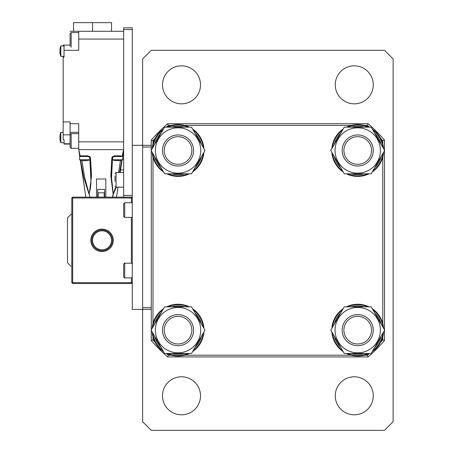 <?xml version="1.0" encoding="UTF-8"?>
<svg xmlns="http://www.w3.org/2000/svg" width="453" height="453" viewBox="0 0 453 453"><rect width="100%" height="100%" fill="white"/><g stroke="black" fill="none" stroke-linecap="round" stroke-linejoin="round"><path stroke-width="0.68" d="M151.274 150.753L151.274 309.422L142.638 309.422L142.638 58.93L151.274 50.289L384.495 50.289L393.13 58.93L393.13 421.715L384.495 430.35L151.274 430.35L142.638 421.715L142.638 309.422L132.27 309.422L132.27 145.305L151.274 145.305L151.274 150.226M155.198 138.278A152.021 152.021 0 0 0 153.001 140.753L151.274 140.113L151.274 147.032L142.638 147.032L142.638 307.695L151.274 307.695L151.274 329.886M357.717 343.974A13.822 13.822 0 0 0 371.539 330.152A13.822 13.822 0 0 0 357.717 316.33A13.822 13.822 0 0 0 343.895 330.152A13.822 13.822 0 0 0 357.717 343.974M357.717 314.603A15.549 15.549 0 0 1 373.266 330.152A15.549 15.549 0 0 1 357.717 345.701A15.549 15.549 0 0 1 342.168 330.152A15.549 15.549 0 0 1 357.717 314.603M357.717 164.309A13.822 13.822 0 0 0 371.539 150.487A13.822 13.822 0 0 0 357.717 136.67A13.822 13.822 0 0 0 343.895 150.487A13.822 13.822 0 0 0 357.717 164.309M357.717 134.943A15.549 15.549 0 0 1 373.266 150.487A15.549 15.549 0 0 1 357.717 166.036A15.549 15.549 0 0 1 342.168 150.487A15.549 15.549 0 0 1 357.717 134.943M178.052 343.974A13.822 13.822 0 0 0 191.874 330.152A13.822 13.822 0 0 0 178.052 316.33A13.822 13.822 0 0 0 164.235 330.152A13.822 13.822 0 0 0 178.052 343.974M178.052 314.603A15.549 15.549 0 0 1 193.601 330.152A15.549 15.549 0 0 1 178.052 345.701A15.549 15.549 0 0 1 162.502 330.152A15.549 15.549 0 0 1 178.052 314.603M70.079 46.189L70.079 33.664L71.161 32.582L71.161 47.265M70.079 144.088L64.037 144.088L64.037 139.524L63.171 139.524L63.171 57.203L64.037 57.203L64.037 45.107L70.079 45.107L70.079 36.472M335.044 330.152A22.673 22.673 0 0 1 357.717 307.479A22.673 22.673 0 0 1 380.39 330.152A22.673 22.673 0 0 1 357.717 352.825A22.673 22.673 0 0 1 335.044 330.152M384.648 330.152L371.183 306.828L344.252 306.828L330.786 330.152L344.252 353.476L371.183 353.476L384.648 330.152M70.079 144.439L70.079 134.722L71.161 133.646L71.161 148.329L70.079 147.248L70.079 137.531M335.044 150.487A22.673 22.673 0 0 1 357.717 127.814A22.673 22.673 0 0 1 380.39 150.487A22.673 22.673 0 0 1 357.717 173.165A22.673 22.673 0 0 1 335.044 150.487M384.648 150.487L371.183 127.168L344.252 127.168L330.786 150.487L344.252 173.81L371.183 173.81L384.648 150.487M155.379 330.152A22.673 22.673 0 0 1 178.052 307.479A22.673 22.673 0 0 1 200.724 330.152A22.673 22.673 0 0 1 178.052 352.825A22.673 22.673 0 0 1 155.379 330.152M204.983 330.152L191.517 306.828L164.586 306.828L151.121 330.152L164.586 353.476L191.517 353.476L204.983 330.152M364.252 306.828L362.343 306.381A24.219 24.219 0 0 0 351.183 306.828M340.786 312.83A24.219 24.219 0 0 0 334.252 324.15M334.252 336.154A24.219 24.219 0 0 0 340.786 347.474M351.183 353.476A24.219 24.219 0 0 0 364.252 353.476M374.648 347.474A24.219 24.219 0 0 0 381.183 336.154M381.183 324.15A24.219 24.219 0 0 0 374.648 312.83M362.343 306.381L362.258 306.828M364.252 127.168L362.343 126.715A24.219 24.219 0 0 0 351.183 127.168M340.786 133.165A24.219 24.219 0 0 0 334.252 144.484M334.252 156.489A24.219 24.219 0 0 0 340.786 167.808M351.183 173.81A24.219 24.219 0 0 0 364.252 173.81M374.648 167.808A24.219 24.219 0 0 0 381.183 156.489M381.183 144.484A24.219 24.219 0 0 0 374.648 133.165M362.343 126.715L362.258 127.168M184.586 306.828L182.684 306.381A24.219 24.219 0 0 0 171.517 306.828M161.121 312.83A24.219 24.219 0 0 0 154.586 324.15M154.586 336.154A24.219 24.219 0 0 0 161.121 347.474M171.517 353.476A24.219 24.219 0 0 0 184.586 353.476M194.983 347.474A24.219 24.219 0 0 0 201.517 336.154M201.517 324.15A24.219 24.219 0 0 0 194.983 312.83M182.684 306.381L182.593 306.828M115 181.41L115 175.9M184.586 127.168L182.684 126.715A24.219 24.219 0 0 0 171.517 127.168M161.121 133.165A24.219 24.219 0 0 0 154.586 144.484M154.586 156.489A24.219 24.219 0 0 0 161.121 167.808M171.517 173.81A24.219 24.219 0 0 0 184.586 173.81M194.983 167.808A24.219 24.219 0 0 0 201.517 156.489M201.517 144.484A24.219 24.219 0 0 0 194.983 133.165M182.684 126.715L182.593 127.168M155.379 150.487A22.673 22.673 0 0 1 178.052 127.814A22.673 22.673 0 0 1 200.724 150.487A22.673 22.673 0 0 1 178.052 173.165A22.673 22.673 0 0 1 155.379 150.487M204.983 150.487L191.517 127.168L164.586 127.168L151.121 150.487L164.586 173.81L191.517 173.81L204.983 150.487M123.635 197.134L123.635 27.831L132.27 27.831L132.27 145.305M131.41 202.746L131.41 197.995L72.673 197.995L72.673 197.134L132.27 197.134M123.635 195.402L132.27 195.402M123.635 29.558L132.27 29.558M178.052 164.309A13.822 13.822 0 0 0 191.874 150.487A13.822 13.822 0 0 0 178.052 136.67A13.822 13.822 0 0 0 164.235 150.487A13.822 13.822 0 0 0 178.052 164.309M178.052 134.943A15.549 15.549 0 0 1 193.601 150.487A15.549 15.549 0 0 1 178.052 166.036A15.549 15.549 0 0 1 162.502 150.487A15.549 15.549 0 0 1 178.052 134.943M354.263 376.794A19.003 19.003 0 0 1 373.266 395.797A19.003 19.003 0 0 1 354.263 414.801A19.003 19.003 0 0 1 335.26 395.797A19.003 19.003 0 0 1 354.263 376.794M181.506 376.794A19.003 19.003 0 0 1 200.509 395.797A19.003 19.003 0 0 1 181.506 414.801A19.003 19.003 0 0 1 162.502 395.797A19.003 19.003 0 0 1 181.506 376.794M181.506 65.838A19.003 19.003 0 0 1 200.509 84.841A19.003 19.003 0 0 1 181.506 103.845A19.003 19.003 0 0 1 162.502 84.841A19.003 19.003 0 0 1 181.506 65.838M354.263 65.838A19.003 19.003 0 0 1 373.266 84.841A19.003 19.003 0 0 1 354.263 103.845A19.003 19.003 0 0 1 335.26 84.841A19.003 19.003 0 0 1 354.263 65.838M153.001 140.753L153.001 143.856M153.001 157.123L153.001 323.516M153.001 336.789L153.001 339.886A152.021 152.021 0 0 0 155.198 342.36M166.359 353.476A152.021 152.021 0 0 0 168.318 355.203L171.421 355.203M184.688 355.203L351.081 355.203M364.354 355.203L367.451 355.203A152.021 152.021 0 0 0 369.41 353.476M380.577 342.36A152.021 152.021 0 0 0 382.768 339.886L382.768 336.789M382.768 323.516L382.768 157.123M382.768 143.856L382.768 140.753A152.021 152.021 0 0 0 380.577 138.278M369.41 127.168A152.021 152.021 0 0 0 367.451 125.441L364.354 125.441M351.081 125.441L184.688 125.441M171.421 125.441L168.318 125.441A152.021 152.021 0 0 0 166.359 127.168M151.274 140.113A153.754 153.754 0 0 1 167.678 123.709L368.091 123.709A153.754 153.754 0 0 1 384.495 140.113L384.495 150.226M384.495 150.753L384.495 329.886M384.495 330.418L384.495 340.531A153.754 153.754 0 0 1 368.091 356.93L167.678 356.93A153.754 153.754 0 0 1 151.274 340.531L151.274 330.418M367.451 125.441L368.091 123.709M384.495 140.113L382.768 140.753M384.495 340.531L382.768 339.886M168.318 125.441L167.678 123.709M368.091 356.93L367.451 355.203M167.678 356.93L168.318 355.203M153.001 339.886L151.274 340.531M60.164 50.498L59.87 49.977L60.164 50.498A13.211 11.438 90 0 0 60.153 51.155A13.211 11.438 90 0 0 60.164 51.812L59.87 52.327A13.805 13.805 0 0 0 60.164 54.23L60.164 54.23M59.87 136.874L60.164 136.874L59.87 136.359L60.164 136.874A13.211 11.438 90 0 0 60.153 137.531A13.211 11.438 90 0 0 60.164 138.188L59.87 138.709A13.805 13.805 0 0 0 60.164 140.606L60.164 140.606A13.822 13.822 0 0 0 60.81 142.712L64.037 142.712L64.037 139.524M63.171 134.847L70.079 134.847L70.079 123.709L78.72 123.709L78.72 149.626L80.175 155.877L80.719 156.534A0.866 0.861 -90 0 1 79.87 155.832L87.978 155.832L90.498 157.548L89.671 157.497C90.368 163.233 90.747 170.107 90.81 178.12L90.81 178.12C91.172 183.703 90.583 188.907 89.043 193.737C90.577 188.929 91.172 183.725 90.81 178.125L90.81 178.12C91.172 183.703 90.583 188.907 89.043 193.737L84.637 177.417L81.897 160.447L84.637 177.4L89.043 193.737L84.637 177.417L81.897 160.447M104.632 197.134L104.632 189.36L97.723 189.36L97.723 197.134M116.325 187.197L113.392 193.997L112.633 197.134L113.392 193.997A0.866 0.51 -132.7 0 0 113.312 193.737L115.753 187.146L113.312 193.737L111.557 180.571M90.498 157.548L91.529 176.228L89.201 193.997L89.87 197.134L89.201 193.997A0.866 0.51 -132.7 0 1 89.043 193.737A0.866 0.51 -47.3 0 0 88.964 193.997L83.765 177.485L80.549 160.107M113.392 193.997L112.486 197.134L113.154 193.997L110.826 176.206L111.857 157.548L114.377 155.832L121.042 155.866M71.806 214.405L70.945 214.405L67.491 217.865L67.491 262.78L70.945 266.234M357.717 304.24A25.912 25.912 0 0 0 346.42 306.828A25.912 25.912 0 0 1 369.014 306.828M372.264 308.708A25.912 25.912 0 0 1 383.561 328.272M383.561 332.032A25.912 25.912 0 0 1 372.264 351.596M369.014 353.476A25.912 25.912 0 0 1 346.42 353.476A25.912 25.912 0 0 0 357.717 356.064M343.17 351.596A25.912 25.912 0 0 1 331.873 332.032A25.912 25.912 0 0 0 343.17 351.596M331.873 328.272A25.912 25.912 0 0 1 343.17 308.708A25.912 25.912 0 0 0 331.873 328.272M357.717 124.575A25.912 25.912 0 0 0 346.42 127.168A25.912 25.912 0 0 1 369.014 127.168M372.264 129.043A25.912 25.912 0 0 1 383.561 148.607M383.561 152.367A25.912 25.912 0 0 1 372.264 171.93M369.014 173.81A25.912 25.912 0 0 1 346.42 173.81A25.912 25.912 0 0 0 357.717 176.404M343.17 171.93A25.912 25.912 0 0 1 331.873 152.367A25.912 25.912 0 0 0 343.17 171.93M331.873 148.607A25.912 25.912 0 0 1 343.17 129.043A25.912 25.912 0 0 0 331.873 148.607M111.54 240.322A9.502 9.502 0 0 0 102.038 230.82A9.502 9.502 0 0 0 92.542 240.322A9.502 9.502 0 0 0 102.038 249.824A9.502 9.502 0 0 0 111.54 240.322M91.676 240.322A10.368 10.368 0 0 1 102.038 229.954A10.368 10.368 0 0 1 112.406 240.322A10.368 10.368 0 0 1 102.038 250.685A10.368 10.368 0 0 1 91.676 240.322A10.368 10.368 0 0 0 102.038 250.685A10.368 10.368 0 0 0 112.406 240.322A10.368 10.368 0 0 0 102.038 229.954A10.368 10.368 0 0 0 91.676 240.322M178.052 304.24A25.912 25.912 0 0 0 166.755 306.828A25.912 25.912 0 0 1 189.348 306.828M192.604 308.708A25.912 25.912 0 0 1 203.895 328.272M203.895 332.032A25.912 25.912 0 0 1 192.604 351.596M189.348 353.476A25.912 25.912 0 0 1 166.755 353.476A25.912 25.912 0 0 0 178.052 356.064M163.505 351.596A25.912 25.912 0 0 1 152.208 332.032A25.912 25.912 0 0 0 163.505 351.596M152.208 328.272A25.912 25.912 0 0 1 163.505 308.708A25.912 25.912 0 0 0 152.208 328.272M178.052 124.575A25.912 25.912 0 0 0 166.755 127.168A25.912 25.912 0 0 1 189.348 127.168M192.604 129.043A25.912 25.912 0 0 1 203.895 148.607M203.895 152.367A25.912 25.912 0 0 1 192.604 171.93M189.348 173.81A25.912 25.912 0 0 1 166.755 173.81A25.912 25.912 0 0 0 178.052 176.404M163.505 171.93A25.912 25.912 0 0 1 152.208 152.367A25.912 25.912 0 0 0 163.505 171.93M152.208 148.607A25.912 25.912 0 0 1 163.505 129.043A25.912 25.912 0 0 0 152.208 148.607M64.037 45.974L60.81 45.974L60.81 56.336L64.037 56.336M59.87 49.977A13.805 13.805 0 0 1 60.164 48.08L60.164 48.08A13.805 13.805 0 0 0 59.87 49.977M59.87 51.812L60.164 51.812M63.171 132.35L60.81 132.35L60.81 142.712M59.87 136.359A13.805 13.805 0 0 1 60.164 134.456L60.164 134.456A13.805 13.805 0 0 0 59.87 136.359M59.87 138.188L60.164 138.188M89.949 156.534L79.581 156.534L79.581 159.756L89.915 159.756A13.822 13.822 0 0 1 87.848 160.419L87.848 160.419M84.111 160.702L84.111 160.407L83.59 160.702L84.111 160.407A13.211 11.438 -0 0 0 84.768 160.419A13.211 11.438 -0 0 0 85.424 160.407L85.94 160.702A13.805 13.805 0 0 0 87.837 160.407A13.805 13.805 0 0 1 85.94 160.702M79.581 159.756A13.822 13.822 0 0 0 81.682 160.419L81.693 160.407A13.805 13.805 0 0 0 83.59 160.702M85.424 160.702L85.424 160.407L85.424 160.702M114.507 160.419L114.507 160.419A13.822 13.822 0 0 1 112.44 159.773L122.769 159.756L122.769 156.534L112.406 156.534M116.931 160.407L116.415 160.702L116.931 160.407A13.211 11.438 -0 0 0 117.587 160.419A13.211 11.438 -0 0 0 118.244 160.407L118.765 160.702A13.805 13.805 0 0 0 120.662 160.407L120.662 160.407A13.805 13.805 0 0 1 118.765 160.702M114.513 160.407A13.805 13.805 0 0 0 116.415 160.702M118.244 160.702L118.244 160.407L118.244 160.702M89.807 157.401L88.007 156.534L89.807 157.401L90.81 178.12M104.201 197.134L104.201 192.814L98.154 192.814L98.154 197.134M104.632 189.36L97.723 189.36M70.079 31.285L123.635 31.285M70.079 123.709L70.079 121.908L63.171 121.908M105.843 197.134L105.843 178.992L96.512 178.992L96.512 197.134M79.756 156.534L78.72 149.626L123.635 149.626L122.18 155.877L121.636 156.534A0.866 0.861 90 0 0 122.486 155.832L122.418 156.534M121.806 160.107L119.564 172.514M79.87 155.832L79.938 156.534M118.55 172.514L120.458 160.447L118.55 172.514M112.531 157.559L111.54 178.125L113.312 193.737A0.866 0.51 -47.3 0 1 113.154 193.997M87.978 155.832L88.007 156.534M114.349 156.534L112.548 157.401L114.349 156.534L114.377 155.832M111.54 178.006L111.54 178.125C111.608 170.101 111.987 163.222 112.684 157.497L111.857 157.548M78.72 31.285L78.72 50.289L64.037 50.289M64.037 45.107L63.171 45.107L63.171 45.974M70.079 132.35L78.72 132.35M63.171 56.336L63.171 57.203M73.539 31.285L73.539 22.65L111.54 22.65L111.54 31.285M92.542 22.65L92.542 31.285M92.101 237.383L92.338 236.67M92.265 236.879L91.936 238.012M113.273 240.322A11.229 11.229 0 0 1 102.038 251.551A11.229 11.229 0 0 1 90.81 240.322A11.229 11.229 0 0 1 102.038 229.093A11.229 11.229 0 0 1 113.273 240.322M92.372 244.059L92.101 243.25M131.41 283.51L131.41 282.644L132.27 282.644L131.41 283.51L72.673 283.51L71.806 282.644L71.806 197.995L72.673 197.995L72.673 282.644L131.41 282.644L131.41 277.893M131.41 263.21L131.41 217.429M132.27 197.995L131.41 197.134L131.41 197.995L132.27 197.995M72.673 197.134L71.806 197.995M72.673 283.51L72.673 282.644L71.806 282.644M123.635 270.554L123.635 264.292C124.303 263.187 124.66 262.825 124.717 263.21L124.717 277.893C124.66 278.278 124.303 277.921 123.635 276.817L123.635 270.554M123.635 210.09L123.635 203.827L124.717 202.746L124.717 217.429L123.635 216.353L123.635 210.09M123.635 172.514L116.076 172.514L116.076 187.197L115 186.121M347.666 353.476A25.396 25.396 0 0 0 367.768 353.476M372.887 350.514A25.396 25.396 0 0 0 382.938 333.108M382.938 327.196A25.396 25.396 0 0 0 372.887 309.79M367.768 306.828A25.396 25.396 0 0 0 347.666 306.828M342.547 309.79A25.396 25.396 0 0 0 332.496 327.196M332.496 333.108A25.396 25.396 0 0 0 342.547 350.514M347.666 173.81A25.396 25.396 0 0 0 367.768 173.81M372.887 170.855A25.396 25.396 0 0 0 382.938 153.448M382.938 147.531A25.396 25.396 0 0 0 372.887 130.124M367.768 127.168A25.396 25.396 0 0 0 347.666 127.168M342.547 130.124A25.396 25.396 0 0 0 332.496 147.531M332.496 153.448A25.396 25.396 0 0 0 342.547 170.855M168.001 353.476A25.396 25.396 0 0 0 188.103 353.476M193.227 350.514A25.396 25.396 0 0 0 203.272 333.108M203.272 327.196A25.396 25.396 0 0 0 193.227 309.79M188.103 306.828A25.396 25.396 0 0 0 168.001 306.828M162.882 309.79A25.396 25.396 0 0 0 152.831 327.196M152.831 333.108A25.396 25.396 0 0 0 162.882 350.514M168.001 173.81A25.396 25.396 0 0 0 188.103 173.81M193.227 170.855A25.396 25.396 0 0 0 203.272 153.448M203.272 147.531A25.396 25.396 0 0 0 193.227 130.124M188.103 127.168A25.396 25.396 0 0 0 168.001 127.168M162.882 130.124A25.396 25.396 0 0 0 152.831 147.531M152.831 153.448A25.396 25.396 0 0 0 162.882 170.855M64.037 143.76L70.079 143.76M78.72 39.06L123.635 39.06M78.72 141.851L123.635 141.851M78.72 133.646L71.161 133.646L70.079 134.722M78.72 148.329L71.161 148.329L70.079 147.248M71.161 32.582L70.079 33.664L71.161 32.582L78.72 32.582M116.076 172.514L115 173.595M123.635 187.197L116.076 187.197M123.635 155.237L122.791 155.237M123.635 169.926L120.589 169.926M60.153 54.235A13.822 13.822 0 0 0 60.81 56.336M60.81 45.974A13.822 13.822 0 0 0 60.153 48.075M60.81 132.35A13.822 13.822 0 0 0 60.153 134.45M120.668 160.419A13.822 13.822 0 0 0 122.769 159.756M116.512 197.134L118.001 187.197M120.204 172.514L122.078 160.017M122.599 156.534L123.635 149.626M85.844 197.134L80.277 160.017M132.27 263.21L124.717 263.21M132.27 277.893L124.717 277.893M132.27 202.746L124.717 202.746M132.27 217.429L124.717 217.429"/></g></svg>
